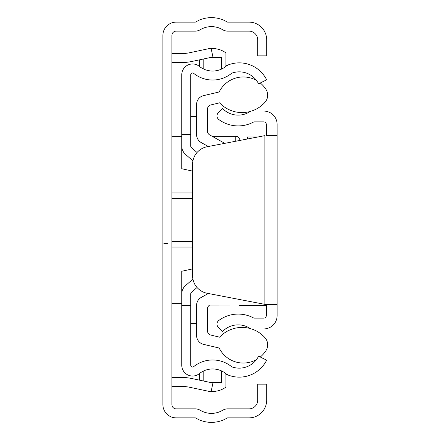 <?xml version="1.0" encoding="UTF-8"?>
<svg xmlns="http://www.w3.org/2000/svg" width="440" height="440" viewBox="0 0 440 440"><rect width="100%" height="100%" fill="white"/><g stroke="black" fill="none" stroke-linecap="round" stroke-linejoin="round"><path stroke-width="0.66" d="M171.881 404.558L171.881 35.442A4.317 4.317 0 0 1 176.198 31.125L195.217 31.125A9.895 9.895 0 0 0 200.305 29.711A21.675 21.675 0 0 1 222.607 29.711A9.895 9.895 0 0 0 227.695 31.125L248.963 31.125A8.723 8.723 0 0 1 257.686 39.848L257.686 55.858L266.679 55.858L266.679 39.848A17.721 17.721 0 0 0 248.963 22.127L227.695 22.127A0.902 0.902 0 0 1 227.233 22A30.668 30.668 0 0 0 195.679 22A0.902 0.902 0 0 1 195.217 22.127L176.198 22.127A13.31 13.31 0 0 0 162.888 35.442L162.888 404.558A13.31 13.31 0 0 0 176.198 417.874L195.217 417.874A0.902 0.902 0 0 1 195.679 418A30.668 30.668 0 0 0 227.233 418A0.902 0.902 0 0 1 227.695 417.874L248.963 417.874A17.721 17.721 0 0 0 266.679 400.153L266.679 384.142L257.686 384.142L257.686 400.153A8.723 8.723 0 0 1 248.963 408.875L227.695 408.875A9.895 9.895 0 0 0 222.607 410.289A21.675 21.675 0 0 1 200.305 410.289A9.895 9.895 0 0 0 195.217 408.875L176.198 408.875A4.317 4.317 0 0 1 171.881 404.558M171.881 52.707A0.902 0.902 0 0 0 172.782 53.609L180.873 53.609A44.974 44.974 0 0 0 190.223 52.624L211.068 48.197L212.938 56.991L192.093 61.424A53.966 53.966 0 0 1 180.873 62.601L172.782 62.601A9.895 9.895 0 0 1 171.881 62.563M171.881 387.293A0.902 0.902 0 0 1 172.782 386.392L180.873 386.392A44.974 44.974 0 0 1 190.223 387.376L211.068 391.804L212.938 383.009L192.093 378.576A53.966 53.966 0 0 0 180.873 377.399L172.782 377.399A9.895 9.895 0 0 0 171.881 377.438M162.888 242.698A4.499 0.792 -0 0 0 167.382 243.49M266.321 135.366L277.112 135.366L277.112 124.394A13.31 13.31 0 0 0 263.802 111.078L251.213 111.078A1.419 1.419 0 0 0 250.41 111.331A21.675 21.675 0 0 1 222.607 108.564L218.356 112.695A4.499 4.499 0 0 0 218.812 119.532A32.467 32.467 0 0 0 253.847 121.875L263.802 121.875A2.519 2.519 0 0 1 266.321 124.394L266.321 135.366L277.112 135.366L277.112 304.634L264.88 304.359L277.112 304.634L277.112 315.607A13.31 13.31 0 0 1 263.802 328.922L251.213 328.922A1.419 1.419 0 0 1 250.41 328.669A21.675 21.675 0 0 0 222.607 331.436L218.356 327.305A4.499 4.499 0 0 1 218.812 320.469A32.467 32.467 0 0 1 253.847 318.125L263.802 318.125A2.519 2.519 0 0 0 266.321 315.607L266.321 304.634M264.88 135.641L207.157 146.729A17.991 17.991 0 0 0 192.561 164.395L192.561 275.605A17.991 17.991 0 0 0 207.157 293.271L264.88 304.359L264.88 135.641M257.494 137.06L247.434 136.961L247.434 138.991M239.338 304.997L239.338 305.377L266.321 305.344M190.768 134.558L190.768 74.767A1.799 1.799 0 0 1 193.694 73.364A30.223 30.223 0 0 0 231.545 73.37A1.799 1.799 0 0 1 232.073 73.079A21.599 21.599 0 0 1 258.582 83.826L266.635 79.822A30.597 30.597 0 0 0 229.086 64.598A10.791 10.791 0 0 0 225.913 66.358A21.225 21.225 0 0 1 199.331 66.352A10.791 10.791 0 0 0 181.775 74.767L181.775 134.558L190.768 134.558L190.768 146.185A1.799 1.799 0 0 0 191.378 147.532L197.038 152.515M199.331 380.116L199.331 373.648A10.791 10.791 0 0 1 181.775 365.233L181.775 305.443L190.768 305.443L190.768 293.816A1.799 1.799 0 0 1 191.378 292.468L197.038 287.485M190.768 305.443L190.768 365.233A1.799 1.799 0 0 0 193.694 366.636A30.223 30.223 0 0 1 231.545 366.63A1.799 1.799 0 0 0 232.073 366.922A21.599 21.599 0 0 0 258.582 356.175L266.635 360.179A30.597 30.597 0 0 1 229.086 375.403A10.791 10.791 0 0 1 225.913 373.643A21.225 21.225 0 0 0 199.331 373.648M192.561 171.094L181.775 168.735L181.775 134.558M211.156 48.598A22.484 22.484 0 0 1 225.913 52.894L225.913 65.918A30.597 30.597 0 0 1 229.086 64.598M181.775 146.185A10.791 10.791 0 0 0 185.433 154.281L192.913 160.87M181.775 305.443L181.775 293.816A10.791 10.791 0 0 1 185.433 285.72L192.913 279.131M229.086 375.403A30.597 30.597 0 0 1 225.913 374.083L225.913 387.107A22.484 22.484 0 0 1 211.156 391.402M210.353 382.459L221.414 382.459L221.414 370.87M203.825 381.073L203.825 370.876M221.414 69.13L221.414 57.541L210.353 57.541M199.331 66.352L199.331 59.884M203.825 69.124L203.825 58.927M256.46 359.601A26.895 26.895 0 0 1 219.175 348.024L203.561 344.366A8.993 8.993 0 0 1 196.614 335.61L196.614 305.289A8.993 8.993 0 0 1 201.234 297.429L208.302 293.491L201.234 297.429M251.493 328.922A30.707 30.707 0 0 1 264.946 337.684A10.72 10.72 0 0 1 265.997 350.576A26.895 26.895 0 0 1 260.271 357.011M266.321 304.997L209.715 305.058A4.499 4.499 0 0 0 207.411 308.985L207.411 330.693A4.499 4.499 0 0 0 210.843 335.06L219.593 337.183A30.707 30.707 0 0 1 250.206 328.537M224.791 143.341L209.715 134.942A4.499 4.499 0 0 1 207.411 131.016L207.411 109.307A4.499 4.499 0 0 1 210.843 104.94L219.593 102.817A30.707 30.707 0 0 0 250.206 111.463M260.271 82.989A26.895 26.895 0 0 1 265.997 89.425A10.72 10.72 0 0 1 264.946 102.317A30.707 30.707 0 0 1 251.493 111.078M201.234 142.571L208.302 146.509L201.234 142.571A8.993 8.993 0 0 1 196.614 134.712L196.614 104.39A8.993 8.993 0 0 1 203.561 95.634L219.175 91.977A26.895 26.895 0 0 1 256.46 80.399M181.775 293.816L181.775 271.266L192.561 268.906M196.614 323.433L190.768 323.433M190.768 116.567L196.614 116.567M235.741 141.24L235.741 136.356L212.251 136.356M171.881 192.957L192.561 192.957M192.561 198.473L171.881 198.473M171.881 241.527L192.561 241.527M192.561 247.044L171.881 247.044M181.775 136.356L171.881 136.356M235.741 136.356L237.496 136.708L238.92 137.671L240.213 140.376M181.775 303.644L171.881 303.644M258.022 136.961L247.434 136.961M266.321 305.377L239.338 305.377"/></g></svg>
